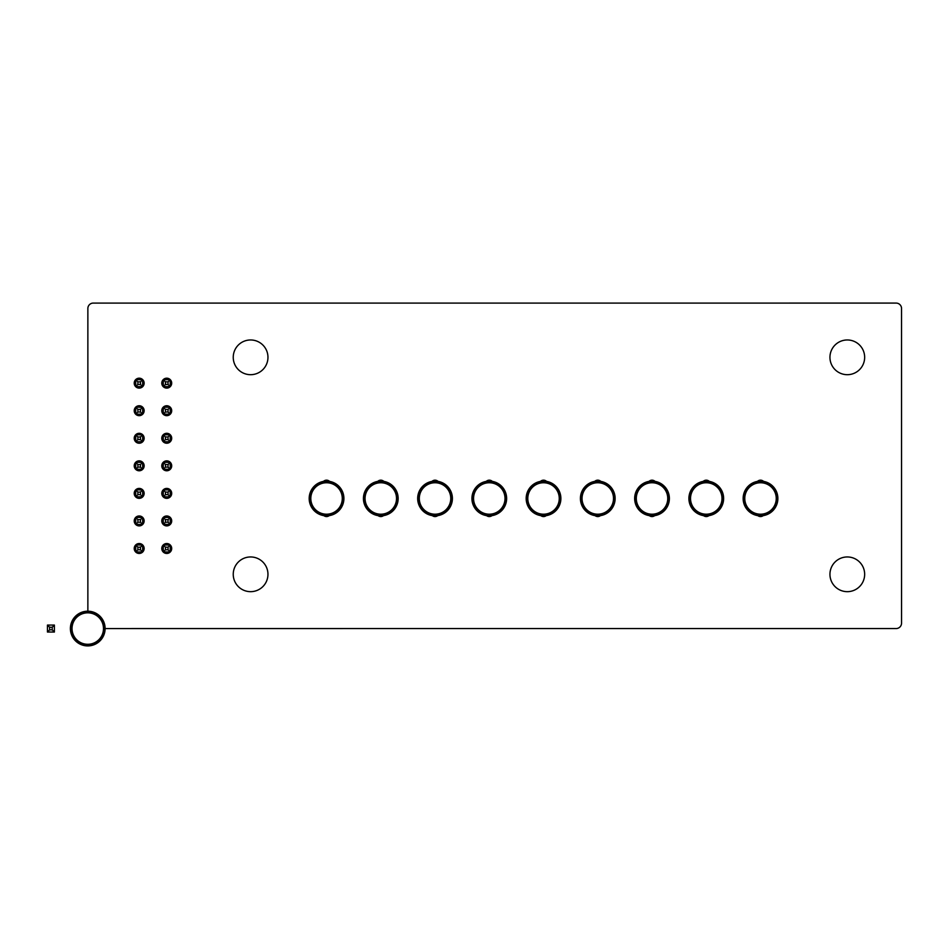 <?xml version="1.0" encoding="UTF-8"?>
<svg xmlns="http://www.w3.org/2000/svg" width="949" height="949" viewBox="0 0 949 949"><rect width="100%" height="100%" fill="white"/><g stroke="black" fill="none" stroke-linecap="round" stroke-linejoin="round"><path stroke-width="1.42" d="M87.759 645.913A17.355 17.355 0 0 0 105.114 628.558A17.355 17.355 0 0 0 87.759 611.203A17.355 17.355 0 0 0 70.392 628.558A17.355 17.355 0 0 0 87.759 645.913A17.355 17.355 0 0 1 70.392 628.558M87.759 612.829A15.73 15.73 0 0 0 72.029 628.558A15.73 15.73 0 0 0 87.759 644.288A15.73 15.73 0 0 0 103.488 628.558A15.73 15.73 0 0 0 87.759 612.829A15.73 15.73 0 0 0 72.029 628.558A15.73 15.73 0 0 0 87.759 644.288A15.73 15.73 0 0 0 103.488 628.558M47.45 625.083L49.621 627.253L49.621 629.863L47.45 632.034L47.45 625.083L54.39 625.083L54.39 632.034L47.45 632.034M49.621 629.863L52.219 629.863L52.219 627.253L49.621 627.253M52.219 629.863L54.39 632.034M54.39 625.083L52.219 627.253M864.658 574.311A17.355 17.355 0 0 1 847.303 591.666A17.355 17.355 0 0 1 829.948 574.311A17.355 17.355 0 0 1 847.303 556.956A17.355 17.355 0 0 1 864.658 574.311M864.658 357.334A17.355 17.355 0 0 1 847.303 374.689A17.355 17.355 0 0 1 829.948 357.334A17.355 17.355 0 0 1 847.303 339.967A17.355 17.355 0 0 1 864.658 357.334M267.962 574.311A17.355 17.355 0 0 1 250.595 591.666A17.355 17.355 0 0 1 233.24 574.311A17.355 17.355 0 0 1 250.595 556.956A17.355 17.355 0 0 1 267.962 574.311M267.962 357.334A17.355 17.355 0 0 1 250.595 374.689A17.355 17.355 0 0 1 233.24 357.334A17.355 17.355 0 0 1 250.595 339.967A17.355 17.355 0 0 1 267.962 357.334M134.224 548.486A4.959 4.959 0 0 1 139.183 543.528A4.959 4.959 0 0 1 144.141 548.486A4.959 4.959 0 0 1 139.183 553.457A4.959 4.959 0 0 1 134.224 548.486M323.514 481.38A4.413 4.413 0 0 1 329.576 481.38M161.781 410.703A4.959 4.959 0 0 1 166.739 405.745A4.959 4.959 0 0 1 171.698 410.703A4.959 4.959 0 0 1 166.739 415.662A4.959 4.959 0 0 1 161.781 410.703M161.781 493.373A4.959 4.959 0 0 1 166.739 488.415A4.959 4.959 0 0 1 171.698 493.373A4.959 4.959 0 0 1 166.739 498.344A4.959 4.959 0 0 1 161.781 493.373M134.224 410.703A4.959 4.959 0 0 1 139.183 405.745A4.959 4.959 0 0 1 144.141 410.703A4.959 4.959 0 0 1 139.183 415.662A4.959 4.959 0 0 1 134.224 410.703M377.761 481.38A4.413 4.413 0 0 1 383.823 481.38M134.224 520.93A4.959 4.959 0 0 1 139.183 515.971A4.959 4.959 0 0 1 144.141 520.93A4.959 4.959 0 0 1 139.183 525.9A4.959 4.959 0 0 1 134.224 520.93M486.256 481.38A4.413 4.413 0 0 1 492.306 481.38M134.224 438.26A4.959 4.959 0 0 1 139.183 433.302A4.959 4.959 0 0 1 144.141 438.26A4.959 4.959 0 0 1 139.183 443.219A4.959 4.959 0 0 1 134.224 438.26M134.224 493.373A4.959 4.959 0 0 1 139.183 488.415A4.959 4.959 0 0 1 144.141 493.373A4.959 4.959 0 0 1 139.183 498.344A4.959 4.959 0 0 1 134.224 493.373M161.781 438.26A4.959 4.959 0 0 1 166.739 433.302A4.959 4.959 0 0 1 171.698 438.26A4.959 4.959 0 0 1 166.739 443.219A4.959 4.959 0 0 1 161.781 438.26M432.009 481.38A4.413 4.413 0 0 1 438.058 481.38M161.781 548.486A4.959 4.959 0 0 1 166.739 543.528A4.959 4.959 0 0 1 171.698 548.486A4.959 4.959 0 0 1 166.739 553.457A4.959 4.959 0 0 1 161.781 548.486M648.997 481.38A4.413 4.413 0 0 1 655.047 481.38M161.781 383.147A4.959 4.959 0 0 1 166.739 378.188A4.959 4.959 0 0 1 171.698 383.147A4.959 4.959 0 0 1 166.739 388.105A4.959 4.959 0 0 1 161.781 383.147M134.224 465.817A4.959 4.959 0 0 1 139.183 460.858A4.959 4.959 0 0 1 144.141 465.817A4.959 4.959 0 0 1 139.183 470.775A4.959 4.959 0 0 1 134.224 465.817M134.224 383.147A4.959 4.959 0 0 1 139.183 378.188A4.959 4.959 0 0 1 144.141 383.147A4.959 4.959 0 0 1 139.183 388.105A4.959 4.959 0 0 1 134.224 383.147M594.75 481.38A4.413 4.413 0 0 1 600.8 481.38M161.781 520.93A4.959 4.959 0 0 1 166.739 515.971A4.959 4.959 0 0 1 171.698 520.93A4.959 4.959 0 0 1 166.739 525.9A4.959 4.959 0 0 1 161.781 520.93M703.233 481.38A4.413 4.413 0 0 1 709.294 481.38M161.781 465.817A4.959 4.959 0 0 1 166.739 460.858A4.959 4.959 0 0 1 171.698 465.817A4.959 4.959 0 0 1 166.739 470.775A4.959 4.959 0 0 1 161.781 465.817M540.503 481.38A4.413 4.413 0 0 1 546.553 481.38M757.48 481.38A4.413 4.413 0 0 1 763.542 481.38M105.114 628.558L896.603 628.535A5.421 5.421 0 0 0 901.55 623.137L901.526 308.034A5.421 5.421 0 0 0 896.129 303.087L92.812 303.099A5.421 5.421 0 0 0 87.866 308.508L87.866 611.203M329.256 515.627A4.413 4.413 0 0 1 323.834 515.627M383.503 515.627A4.413 4.413 0 0 1 378.082 515.627M491.997 515.627A4.413 4.413 0 0 1 486.564 515.627M437.75 515.627A4.413 4.413 0 0 1 432.317 515.627M654.727 515.627A4.413 4.413 0 0 1 649.306 515.627M600.492 515.627A4.413 4.413 0 0 1 595.059 515.627M546.244 515.627A4.413 4.413 0 0 1 540.811 515.627M708.974 515.627A4.413 4.413 0 0 1 703.553 515.627M763.221 515.627A4.413 4.413 0 0 1 757.8 515.627M560.883 498.474A17.355 17.355 0 0 0 543.528 481.119A17.355 17.355 0 0 0 526.173 498.474A17.355 17.355 0 0 0 543.528 515.841A17.355 17.355 0 0 0 560.883 498.474A17.355 17.355 0 0 1 543.528 515.841M527.798 498.474A15.73 15.73 0 0 0 543.528 514.204A15.73 15.73 0 0 0 559.258 498.474A15.73 15.73 0 0 0 543.528 482.744A15.73 15.73 0 0 0 527.798 498.474A15.73 15.73 0 0 0 543.528 514.204A15.73 15.73 0 0 0 559.258 498.474A15.73 15.73 0 0 0 543.528 482.744A15.73 15.73 0 0 0 527.798 498.474A15.73 15.73 0 0 0 543.528 514.204A15.73 15.73 0 0 0 559.258 498.474A15.73 15.73 0 0 0 543.528 482.744M506.636 498.474A17.355 17.355 0 0 0 489.281 481.119A17.355 17.355 0 0 0 471.926 498.474A17.355 17.355 0 0 0 489.281 515.841A17.355 17.355 0 0 0 506.636 498.474A17.355 17.355 0 0 1 489.281 515.841M505.01 498.474A15.73 15.73 0 0 0 489.281 482.744A15.73 15.73 0 0 0 473.551 498.474A15.73 15.73 0 0 0 489.281 514.204A15.73 15.73 0 0 0 505.01 498.474A15.73 15.73 0 0 0 489.281 482.744A15.73 15.73 0 0 0 473.551 498.474A15.73 15.73 0 0 0 489.281 514.204A15.73 15.73 0 0 0 505.01 498.474A15.73 15.73 0 0 0 489.281 482.744M452.4 498.474A17.355 17.355 0 0 0 435.033 481.119A17.355 17.355 0 0 0 417.679 498.474A17.355 17.355 0 0 0 435.033 515.841A17.355 17.355 0 0 0 452.4 498.474A17.355 17.355 0 0 1 435.033 515.841M450.763 498.474A15.73 15.73 0 0 0 435.033 482.744A15.73 15.73 0 0 0 419.304 498.474A15.73 15.73 0 0 0 435.033 514.204A15.73 15.73 0 0 0 450.763 498.474A15.73 15.73 0 0 0 435.033 482.744A15.73 15.73 0 0 0 419.304 498.474A15.73 15.73 0 0 0 435.033 514.204A15.73 15.73 0 0 0 450.763 498.474A15.73 15.73 0 0 0 435.033 482.744M398.153 498.474A17.355 17.355 0 0 0 380.786 481.119A17.355 17.355 0 0 0 363.431 498.474A17.355 17.355 0 0 0 380.786 515.841A17.355 17.355 0 0 0 398.153 498.474A17.355 17.355 0 0 1 380.786 515.841M380.786 482.744A15.73 15.73 0 0 0 365.057 498.474A15.73 15.73 0 0 0 380.786 514.204A15.73 15.73 0 0 0 396.516 498.474A15.73 15.73 0 0 0 380.786 482.744A15.73 15.73 0 0 0 365.057 498.474A15.73 15.73 0 0 0 380.786 514.204A15.73 15.73 0 0 0 396.516 498.474A15.73 15.73 0 0 0 380.786 482.744M343.906 498.474A17.355 17.355 0 0 0 326.539 481.119A17.355 17.355 0 0 0 309.184 498.474A17.355 17.355 0 0 0 326.539 515.841A17.355 17.355 0 0 0 343.906 498.474A17.355 17.355 0 0 1 326.539 515.841M326.539 514.204A15.73 15.73 0 0 0 342.281 498.474A15.73 15.73 0 0 0 326.539 482.744A15.73 15.73 0 0 0 310.809 498.474A15.73 15.73 0 0 0 326.539 514.204A15.73 15.73 0 0 0 342.281 498.474A15.73 15.73 0 0 0 326.539 482.744A15.73 15.73 0 0 0 310.809 498.474A15.73 15.73 0 0 0 326.539 514.204A15.73 15.73 0 0 0 342.281 498.474A15.73 15.73 0 0 0 326.539 482.744M615.13 498.474A17.355 17.355 0 0 0 597.775 481.119A17.355 17.355 0 0 0 580.42 498.474A17.355 17.355 0 0 0 597.775 515.841A17.355 17.355 0 0 0 615.13 498.474A17.355 17.355 0 0 1 597.775 515.841M582.045 498.474A15.73 15.73 0 0 0 597.775 514.204A15.73 15.73 0 0 0 613.505 498.474A15.73 15.73 0 0 0 597.775 482.744A15.73 15.73 0 0 0 582.045 498.474A15.73 15.73 0 0 0 597.775 514.204A15.73 15.73 0 0 0 613.505 498.474A15.73 15.73 0 0 0 597.775 482.744A15.73 15.73 0 0 0 582.045 498.474A15.73 15.73 0 0 0 597.775 514.204A15.73 15.73 0 0 0 613.505 498.474A15.73 15.73 0 0 0 597.775 482.744M669.377 498.474A17.355 17.355 0 0 0 652.022 481.119A17.355 17.355 0 0 0 634.656 498.474A17.355 17.355 0 0 0 652.022 515.841A17.355 17.355 0 0 0 669.377 498.474A17.355 17.355 0 0 1 652.022 515.841M652.022 514.204A15.73 15.73 0 0 0 667.752 498.474A15.73 15.73 0 0 0 652.022 482.744A15.73 15.73 0 0 0 636.293 498.474A15.73 15.73 0 0 0 652.022 514.204A15.73 15.73 0 0 0 667.752 498.474A15.73 15.73 0 0 0 652.022 482.744A15.73 15.73 0 0 1 667.752 498.474A15.73 15.73 0 0 1 652.022 514.204A15.73 15.73 0 0 1 636.293 498.474A15.73 15.73 0 0 0 652.022 514.204M723.624 498.474A17.355 17.355 0 0 0 706.27 481.119A17.355 17.355 0 0 0 688.903 498.474A17.355 17.355 0 0 0 706.27 515.841A17.355 17.355 0 0 0 723.624 498.474A17.355 17.355 0 0 1 706.27 515.841M706.27 514.204A15.73 15.73 0 0 0 721.999 498.474A15.73 15.73 0 0 0 706.27 482.744A15.73 15.73 0 0 0 690.528 498.474A15.73 15.73 0 0 0 706.27 514.204A15.73 15.73 0 0 0 721.999 498.474A15.73 15.73 0 0 0 706.27 482.744A15.73 15.73 0 0 0 690.528 498.474A15.73 15.73 0 0 0 706.27 514.204A15.73 15.73 0 0 0 721.999 498.474A15.73 15.73 0 0 0 706.27 482.744M777.872 498.474A17.355 17.355 0 0 0 760.517 481.119A17.355 17.355 0 0 0 743.15 498.474A17.355 17.355 0 0 0 760.517 515.841A17.355 17.355 0 0 0 777.872 498.474A17.355 17.355 0 0 1 760.517 515.841M760.517 514.204A15.73 15.73 0 0 0 776.246 498.474A15.73 15.73 0 0 0 760.517 482.744A15.73 15.73 0 0 0 744.775 498.474A15.73 15.73 0 0 0 760.517 514.204A15.73 15.73 0 0 0 776.246 498.474A15.73 15.73 0 0 0 760.517 482.744A15.73 15.73 0 0 0 744.775 498.474A15.73 15.73 0 0 0 760.517 514.204A15.73 15.73 0 0 0 776.246 498.474A15.73 15.73 0 0 0 760.517 482.744M168.044 549.791L170.203 551.962L163.264 551.962L163.264 545.023L165.434 547.193L165.434 549.791L168.044 549.791L168.044 547.193L165.434 547.193M163.228 544.987L170.203 545.023L170.239 551.998M170.239 544.987L168.044 547.193M165.434 549.791L163.228 551.998M140.476 549.791L142.647 551.962L135.707 551.962L135.707 545.023L137.878 547.193L137.878 549.791L140.476 549.791L140.476 547.193L137.878 547.193M135.671 544.987L142.647 545.023L142.682 551.998M142.682 544.987L140.476 547.193M137.878 549.791L135.671 551.998M140.476 522.235L142.647 524.406L135.707 524.406L135.707 517.466L137.878 519.637L137.878 522.235L140.476 522.235L140.476 519.637L137.878 519.637M135.671 517.43L142.647 517.466L142.682 524.441M142.682 517.43L140.476 519.637M137.878 522.235L135.671 524.441M140.476 494.678L142.647 496.849L135.707 496.849L135.707 489.909L137.878 492.08L137.878 494.678L140.476 494.678L140.476 492.08L137.878 492.08M135.671 489.874L142.647 489.909L142.682 496.885M142.682 489.874L140.476 492.08M137.878 494.678L135.671 496.885M168.044 522.235L170.203 524.406L163.264 524.406L163.264 517.466L165.434 519.637L165.434 522.235L168.044 522.235L168.044 519.637L165.434 519.637M163.228 517.43L170.203 517.466L170.239 524.441M170.239 517.43L168.044 519.637M165.434 522.235L163.228 524.441M168.044 494.678L170.203 496.849L163.264 496.849L163.264 489.909L165.434 492.08L165.434 494.678L168.044 494.678L168.044 492.08L165.434 492.08M163.228 489.874L170.203 489.909L170.203 496.849M170.239 489.874L168.044 492.08M165.434 494.678L163.228 496.885M140.476 467.122L142.647 469.292L135.707 469.292L135.707 462.353L137.878 464.524L137.878 467.122L140.476 467.122L140.476 464.524L137.878 464.524M135.671 462.317L142.647 462.353L142.682 469.328M142.682 462.317L140.476 464.524M137.878 467.122L135.671 469.328M168.044 467.122L170.203 469.292L163.264 469.292L163.264 462.353L165.434 464.524L165.434 467.122L168.044 467.122L168.044 464.524L165.434 464.524M163.228 462.317L170.203 462.353L170.239 469.328M170.239 462.317L168.044 464.524M165.434 467.122L163.228 469.328M140.476 439.565L142.647 441.736L135.707 441.736L135.707 434.796L137.878 436.967L137.878 439.565L140.476 439.565L140.476 436.967L137.878 436.967M135.671 434.761L142.647 434.796L142.682 441.771M142.682 434.761L140.476 436.967M137.878 439.565L135.671 441.771M168.044 439.565L170.203 441.736L163.264 441.736L163.264 434.796L165.434 436.967L165.434 439.565L168.044 439.565L168.044 436.967L165.434 436.967M163.228 434.761L170.203 434.796L170.203 441.736M170.239 434.761L168.044 436.967M165.434 439.565L163.228 441.771M140.476 412.008L142.647 414.179L135.707 414.179L135.707 407.24L137.878 409.41L137.878 412.008L140.476 412.008L140.476 409.41L137.878 409.41M135.671 407.204L142.647 407.24L142.682 414.215M142.682 407.204L140.476 409.41M137.878 412.008L135.671 414.215M140.476 384.452L142.647 386.623L135.707 386.623L135.707 379.683L137.878 381.854L137.878 384.452L140.476 384.452L140.476 381.854L137.878 381.854M135.671 379.647L142.647 379.683L142.682 386.658M142.682 379.647L140.476 381.854M137.878 384.452L135.671 386.658M168.044 412.008L170.203 414.179L163.264 414.179L163.264 407.24L165.434 409.41L165.434 412.008L168.044 412.008L168.044 409.41L165.434 409.41M163.228 407.204L170.203 407.24L170.239 414.215M170.239 407.204L168.044 409.41M165.434 412.008L163.228 414.215M168.044 384.452L170.203 386.623L163.264 386.623L163.264 379.683L165.434 381.854L165.434 384.452L168.044 384.452L168.044 381.854L165.434 381.854M163.228 379.647L170.203 379.683L170.239 386.658M170.239 379.647L168.044 381.854M165.434 384.452L163.228 386.658M87.759 611.737A16.821 16.821 0 0 1 104.568 628.558A16.821 16.821 0 0 1 87.759 645.379A16.821 16.821 0 0 1 70.938 628.558A16.821 16.821 0 0 1 87.759 611.737M526.707 498.474A16.821 16.821 0 0 1 543.528 481.665A16.821 16.821 0 0 1 560.349 498.474A16.821 16.821 0 0 1 543.528 515.295A16.821 16.821 0 0 1 526.707 498.474M472.472 498.474A16.821 16.821 0 0 1 489.281 481.665A16.821 16.821 0 0 1 506.102 498.474A16.821 16.821 0 0 1 489.281 515.295A16.821 16.821 0 0 1 472.472 498.474M473.551 498.474A15.73 15.73 0 0 0 489.281 514.204M418.224 498.474A16.821 16.821 0 0 1 435.033 481.665A16.821 16.821 0 0 1 451.854 498.474A16.821 16.821 0 0 1 435.033 515.295A16.821 16.821 0 0 1 418.224 498.474M419.304 498.474A15.73 15.73 0 0 0 435.033 514.204M363.977 498.474A16.821 16.821 0 0 1 380.786 481.665A16.821 16.821 0 0 1 397.607 498.474A16.821 16.821 0 0 1 380.786 515.295A16.821 16.821 0 0 1 363.977 498.474M365.057 498.474A15.73 15.73 0 0 0 380.786 514.204M309.73 498.474A16.821 16.821 0 0 1 326.539 481.665A16.821 16.821 0 0 1 343.36 498.474A16.821 16.821 0 0 1 326.539 515.295A16.821 16.821 0 0 1 309.73 498.474M580.954 498.474A16.821 16.821 0 0 1 597.775 481.665A16.821 16.821 0 0 1 614.584 498.474A16.821 16.821 0 0 1 597.775 515.295A16.821 16.821 0 0 1 580.954 498.474M635.201 498.474A16.821 16.821 0 0 1 652.022 481.665A16.821 16.821 0 0 1 668.831 498.474A16.821 16.821 0 0 1 652.022 515.295A16.821 16.821 0 0 1 635.201 498.474M689.449 498.474A16.821 16.821 0 0 1 706.27 481.665A16.821 16.821 0 0 1 723.079 498.474A16.821 16.821 0 0 1 706.27 515.295A16.821 16.821 0 0 1 689.449 498.474M743.696 498.474A16.821 16.821 0 0 1 760.517 481.665A16.821 16.821 0 0 1 777.326 498.474A16.821 16.821 0 0 1 760.517 515.295A16.821 16.821 0 0 1 743.696 498.474"/></g></svg>
